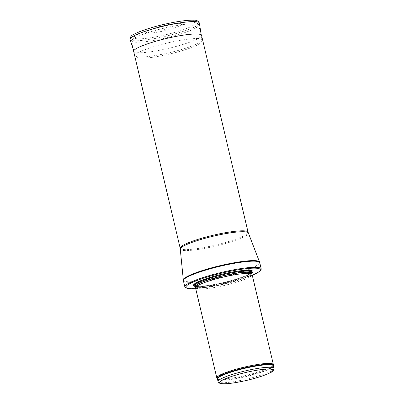 <?xml version="1.0" encoding="UTF-8"?>
<svg xmlns="http://www.w3.org/2000/svg" width="404" height="404" viewBox="0 0 404 404"><rect width="100%" height="100%" fill="white"/><g stroke="black" fill="none" stroke-linecap="round" stroke-linejoin="round"><path stroke-width="0.3" stroke-dasharray="2.02 1.52" d="M216.908 378.139A29.063 4.207 166.7 0 0 254.929 373.023A29.063 4.207 166.7 0 0 273.392 364.787M195.546 287.941A29.063 4.207 166.7 0 0 233.653 283.032A29.063 4.207 166.7 0 0 252.111 274.574M195.571 286.517A30.517 4.414 166.7 0 0 233.487 280.326A30.517 4.414 166.7 0 0 251.45 273.311M185.077 287.325A39.233 5.676 166.7 0 0 236.3 280.28A39.233 5.676 166.7 0 0 261.191 269.332M133.658 51.409A34.875 5.045 166.7 0 0 179.391 45.521A34.875 5.045 166.7 0 0 201.535 35.365M163.014 47.111L164.13 46.798A16.872 2.439 166.7 0 0 163.014 47.111M157.863 27.058A18.155 2.626 -13.3 0 1 158.944 26.755A18.155 2.626 -13.3 0 1 180.699 23.427A18.155 2.626 -13.3 0 1 164.605 30.724A18.155 2.626 -13.3 0 1 146.945 31.406A18.155 2.626 -13.3 0 1 157.863 27.058M218.059 381.608A28.699 4.151 166.7 0 0 255.692 376.76A28.699 4.151 166.7 0 0 273.917 368.403M217.458 379.058A28.699 4.151 166.7 0 0 255.091 374.21A28.699 4.151 166.7 0 0 273.316 365.852M217.347 378.806A28.785 4.166 166.7 0 0 255.005 373.735A28.785 4.166 166.7 0 0 273.296 365.58M233.249 281.78A28.719 4.156 166.7 0 0 251.424 273.261L251.429 273.276A28.699 4.151 166.7 0 0 251.429 273.271L251.429 273.271A28.699 4.151 166.7 0 1 233.209 281.633A28.699 4.151 166.7 0 1 195.571 286.481A28.699 4.151 166.7 0 0 195.571 286.481L195.571 286.466A28.719 4.156 166.7 0 0 233.249 281.78M232.967 280.613A28.699 4.151 166.7 0 0 251.187 272.256L250.551 273.069C248.026 275.053 242.178 277.391 233.002 280.088C223.22 282.851 214.155 284.739 205.808 285.749C201.838 286.189 198.914 286.29 197.026 286.037L195.329 285.456A28.699 4.151 166.7 0 0 232.967 280.613M195.405 285.779A29.361 4.247 166.7 0 0 233.058 280.098A29.361 4.247 166.7 0 0 251.263 272.574M195.708 288.638A38.218 5.53 166.7 0 0 236.088 280.795A38.218 5.53 166.7 0 0 252.273 275.265M183.401 280.775A39.233 5.676 166.7 0 0 234.845 274.149A39.233 5.676 166.7 0 0 259.762 262.721M183.285 280.083A39.193 5.671 166.7 0 0 234.699 273.579A39.193 5.671 166.7 0 0 259.555 262.055M180.325 249.086A34.941 5.055 166.7 0 0 226.164 243.289A34.941 5.055 166.7 0 0 248.319 233.017M180.184 248.228A34.875 5.045 166.7 0 0 225.917 242.339A34.875 5.045 166.7 0 0 248.061 232.184M176.75 35.123A34.31 4.964 166.7 0 0 198.531 25.099A34.31 4.964 166.7 0 0 164.004 28.194A34.31 4.964 166.7 0 0 131.749 40.88A34.31 4.964 166.7 0 0 176.75 35.123M175.144 32.295A31.406 4.545 166.7 0 0 184.047 22.271A31.406 4.545 166.7 0 0 134.375 36.557A31.406 4.545 166.7 0 0 175.144 32.295M130.083 39.43A35.602 5.151 166.7 0 0 165.898 36.193A35.602 5.151 166.7 0 0 199.369 23.053M157.141 45.662A34.249 4.954 166.7 0 0 157.055 45.687A34.249 4.954 166.7 0 0 135.325 55.717A34.249 4.954 166.7 0 0 169.776 52.606A34.249 4.954 166.7 0 0 201.975 39.961A34.249 4.954 166.7 0 0 157.141 45.662M252.283 275.296L236.148 280.795L201.495 288.103L195.718 288.668M201.525 35.325L198.531 25.099C197.617 23.19 196.228 22.18 194.369 22.058L188.441 21.856C181.739 22.245 173.427 23.599 163.504 25.912C155.171 27.896 148.036 30.032 142.092 32.32C138.562 33.678 135.916 35.002 134.138 36.284C132.507 37.234 131.709 38.769 131.749 40.88L133.648 51.374M133.744 50.808L135.325 55.717C136.38 57.499 138.234 58.307 140.88 58.136C148.157 58.666 168.544 55.065 184.81 49.884C190.637 48.031 195.066 46.268 198.096 44.612L200.248 43.213C201.793 41.617 202.369 40.531 201.975 39.961L201.192 34.865M146.945 31.406L150.45 29.517L157.994 26.937L172.129 23.821L176.624 23.311L180.699 23.427M164.211 29.679L164.489 29.608"/><path stroke-width="0.61" d="M217.347 378.806A28.785 4.166 166.7 0 1 244.314 367.923A28.785 4.166 166.7 0 1 273.296 365.58L273.392 364.787A29.063 4.207 166.7 0 0 273.382 364.56A29.063 4.207 166.7 0 0 244.132 367.155A29.063 4.207 166.7 0 0 216.817 377.932A29.063 4.207 166.7 0 0 216.908 378.139L217.458 379.058A28.699 4.151 166.7 0 1 244.43 368.413A28.699 4.151 166.7 0 1 273.316 365.852L273.917 368.403A28.699 4.151 166.7 0 0 245.031 370.963A28.699 4.151 166.7 0 0 218.059 381.608C219.14 383.351 220.847 384.083 223.185 383.8C230.871 383.946 245.733 380.982 255.606 378.068C262.221 376.154 267.19 374.316 270.508 372.559C272.549 371.852 273.685 370.468 273.917 368.403M273.382 364.56L252.111 274.574A29.063 4.207 166.7 0 0 252.051 274.417A29.063 4.207 166.7 0 0 222.862 277.164A29.063 4.207 166.7 0 0 195.531 287.779A29.063 4.207 166.7 0 0 195.546 287.941L216.817 377.932M251.45 273.311A30.517 4.414 166.7 0 0 222.149 274.159A30.517 4.414 166.7 0 0 195.571 286.517M252.283 275.296L257.308 272.892L259.691 271.311L261.191 269.332A39.233 5.676 166.7 0 0 261.211 268.857A39.233 5.676 166.7 0 0 221.725 272.357A39.233 5.676 166.7 0 0 184.85 286.906A39.233 5.676 166.7 0 0 185.077 287.325L187.304 288.421L190.148 288.769L195.718 288.668M180.184 248.228A34.875 5.045 166.7 0 1 212.964 235.295A34.875 5.045 166.7 0 1 248.061 232.184L201.535 35.365A34.875 5.045 166.7 0 0 201.525 35.325A34.875 5.045 166.7 0 0 166.438 38.476A34.875 5.045 166.7 0 0 133.648 51.374A34.875 5.045 166.7 0 0 133.658 51.409L180.184 248.228L183.401 280.775A39.233 5.676 166.7 0 1 220.276 266.221A39.233 5.676 166.7 0 1 259.762 262.721L261.211 268.857M255.535 378.073A27.245 3.944 -13.3 0 1 220.165 381.77A27.245 3.944 -13.3 0 1 263.256 369.372A27.245 3.944 -13.3 0 1 255.535 378.073M252.051 274.417L251.424 273.261A28.719 4.156 166.7 0 0 222.579 275.977A28.719 4.156 166.7 0 0 195.571 286.466L195.531 287.779M251.429 273.271A28.699 4.151 166.7 0 0 222.548 275.836A28.699 4.151 166.7 0 0 195.571 286.476L195.329 285.456A28.699 4.151 166.7 0 1 222.306 274.816A28.699 4.151 166.7 0 1 251.187 272.256L251.429 273.271M251.263 272.574A29.361 4.247 166.7 0 0 222.149 274.17A29.361 4.247 166.7 0 0 195.405 285.779M252.273 275.265A38.218 5.53 166.7 0 0 247.844 268.503A38.218 5.53 166.7 0 0 196.642 280.608A38.218 5.53 166.7 0 0 195.708 288.638M248.061 232.184L259.555 262.055A39.193 5.671 166.7 0 0 220.14 265.66A39.193 5.671 166.7 0 0 183.285 280.083M248.319 233.017A34.941 5.055 166.7 0 0 213.186 236.229A34.941 5.055 166.7 0 0 180.325 249.086M152.672 29.007A35.602 5.151 166.7 0 0 130.083 39.43C130.083 36.986 131.391 35.269 134.002 34.279C138.118 32.047 144.4 29.714 152.843 27.275C166.074 23.397 184.729 19.836 193.556 20.2C196.339 19.917 198.273 20.867 199.369 23.053A35.602 5.151 166.7 0 0 152.672 29.007M218.059 381.608L217.458 379.058M273.296 365.58L273.316 365.852M184.85 286.906L183.401 280.775M259.555 262.055L259.762 262.721M130.083 39.43L133.744 50.808M199.369 23.053L201.192 34.865"/></g></svg>
